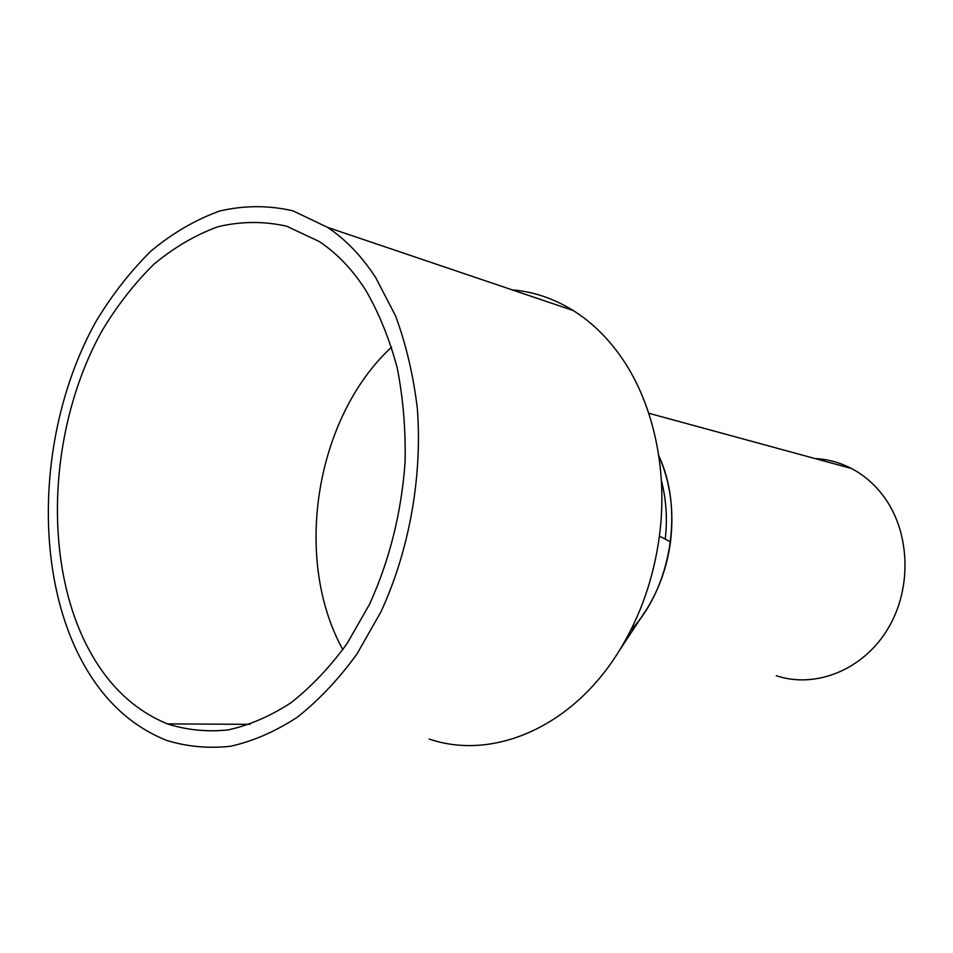<?xml version="1.0" encoding="UTF-8"?>
<svg xmlns="http://www.w3.org/2000/svg" width="953" height="953" viewBox="0 0 953 953"><rect width="100%" height="100%" fill="white"/><g stroke="black" fill="none" stroke-linecap="round" stroke-linejoin="round"><path stroke-width="1.43" d="M814.994 458.56C827.752 459.167 839.927 462.491 851.541 468.519C863.227 474.689 873.389 483.254 882.037 494.226C910.032 529.677 912.879 587.239 888.029 628.539C863.323 669.971 815.661 688.876 776.302 675.748M642.072 616.198L647.087 608.61C659.405 588.525 667.207 566.261 670.507 541.804C674.247 510.689 670.34 482.051 658.809 455.856C683.98 509.271 671.377 587.524 630.695 630.326M661.382 480.598C666.254 499.348 667.541 518.861 665.254 539.112C667.541 518.861 666.254 499.348 661.382 480.598M429.172 739.016C492.284 760.768 572.205 727.866 619.498 650.339C640.404 616.222 653.71 578.149 659.405 536.122C668.398 468.578 652.531 400.01 619.259 354.397C605.894 336.016 590.562 321.399 573.265 310.547C553.884 298.551 533.501 291.654 512.106 289.843M74.62 646.301C32.378 552.192 42.123 417.783 96.158 321.185C112.335 294.441 130.716 270.986 151.289 250.806C172.886 232.901 195.734 219.619 219.833 210.97C244.313 205.312 268.686 205.264 292.94 210.827L327.594 227.386C345.76 239.513 361.818 256.286 375.78 277.728L395.483 315.717C406.073 344.319 413.376 375.351 417.378 408.825C422.441 477.036 409.266 550.393 380.986 611.755L356.887 654.115C338.565 679.298 318.683 700.348 297.217 717.275C275.25 731.582 253.01 741.255 230.507 746.282C208.219 748.665 186.8 746.664 166.251 740.267C126.38 724.149 95.836 692.831 74.62 646.301M342.854 649.66C292.583 558.839 315.36 417.521 391.612 347.095M82.494 636.664C42.468 548.463 51.367 421.667 102.138 330.596C117.326 305.389 134.576 283.279 153.886 264.267C174.149 247.387 195.579 234.855 218.166 226.671C241.097 221.275 263.91 221.108 286.615 226.195L319.064 241.431C336.707 253.033 352.241 269.258 365.666 290.105C378.913 312.941 389.42 338.791 397.163 367.655C403.119 397.854 405.764 429.386 405.085 462.265C401.439 512.654 389.622 559.923 369.645 604.095L346.94 643.787C329.69 667.374 310.964 687.089 290.76 702.921C270.08 716.299 249.15 725.304 227.958 729.938C206.968 732.083 186.8 730.069 167.442 723.899C130.644 708.782 102.316 679.715 82.494 636.664M648.767 413.245L851.541 468.519M670.507 541.804L659.405 536.122M647.087 608.61L619.498 650.339M327.594 227.386L573.265 310.547M167.442 723.899L250.079 724.328"/></g></svg>
